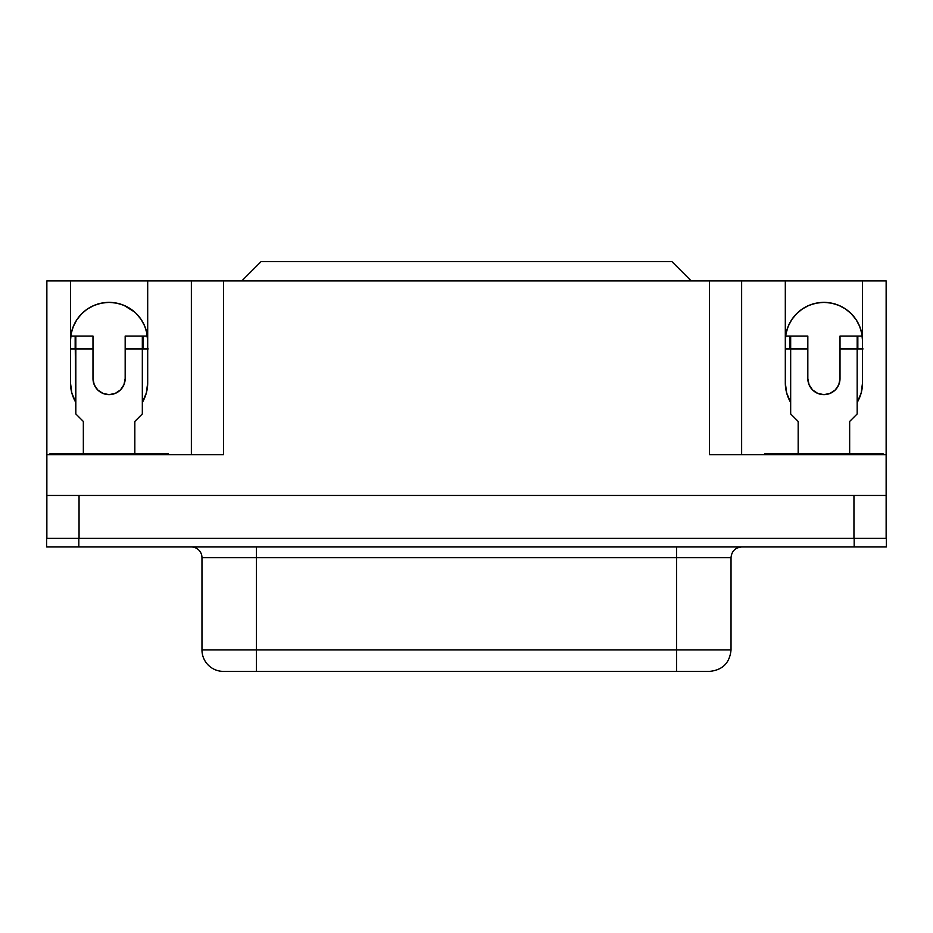 <?xml version="1.0" encoding="UTF-8"?>
<svg xmlns="http://www.w3.org/2000/svg" width="933" height="933" viewBox="0 0 933 933"><rect width="100%" height="100%" fill="white"/><g stroke="black" fill="none" stroke-linecap="round" stroke-linejoin="round"><path stroke-width="1.4" d="M256.47 546.948L256.47 557.677L201.971 557.677A10.729 10.729 0 0 0 191.253 546.948A10.729 10.729 0 0 1 201.971 557.677L201.971 649.928L201.971 557.677L256.47 557.677L256.47 649.928L731.029 649.928L676.53 649.928L676.53 557.677L676.53 649.928L256.47 649.928L256.47 546.948M224.06 671.387L256.47 671.387L256.47 649.928L201.971 649.928A21.459 21.459 0 0 0 223.43 671.387A21.459 21.459 0 0 1 201.971 649.928L256.47 649.928L256.47 671.387L708.45 671.387M785.306 341L786.041 333.466L785.306 341A38.615 38.615 0 0 1 823.921 302.374A38.615 38.615 0 0 1 862.535 341L861.789 333.466L859.596 326.212L856.028 319.541L859.596 326.212M73.24 326.632L76.972 319.541L73.404 326.212L71.211 333.466L70.465 341A38.615 38.615 0 0 1 109.079 302.374A38.615 38.615 0 0 1 147.694 341L146.516 331.507M78.827 546.948L886.35 546.948L886.35 538.364L854.173 538.364L886.35 538.364L886.35 546.948L78.827 546.948L78.827 538.364L854.173 538.364L854.173 546.948L854.173 538.364L46.65 538.364L78.827 538.364L78.827 546.948L46.65 546.948L78.827 546.948M49.974 453.625L168.185 453.625L157.455 453.625L157.455 454.698L157.455 453.625L49.974 453.625L49.974 454.698L49.974 453.625M872.297 453.625L764.815 453.625L764.815 454.698L764.815 453.625L872.297 453.625L872.297 454.698L872.297 453.625L883.026 453.625L872.297 453.625M798.17 453.625L798.17 421.448L790.671 413.937L790.671 348.93L807.826 348.93L807.826 378.541L809.051 384.699L812.538 389.912L817.763 393.399L823.921 394.636L830.078 393.399L835.292 389.912L838.79 384.699L840.015 378.541L840.015 348.93L857.17 348.93L857.17 413.937L849.66 421.448L849.66 453.625L849.66 421.448L857.17 413.937L857.17 336.067L840.015 336.067L840.015 378.541A16.094 16.094 0 0 1 823.921 394.636A16.094 16.094 0 0 1 807.826 378.541L807.826 336.067L785.621 336.067L790.671 336.067L790.671 413.937L798.17 421.448L798.17 453.625M109.079 394.636L102.922 393.399L97.708 389.912L94.21 384.699L92.985 378.541L92.985 336.067L70.78 336.067L75.83 336.067L75.83 413.937L83.34 421.448L83.34 453.625L83.34 421.448L75.83 413.937L75.165 336.067L75.165 348.93L92.985 348.93L75.83 348.93L75.83 336.067L92.985 336.067L92.985 378.541A16.094 16.094 0 0 0 109.079 394.636A16.094 16.094 0 0 0 125.174 378.541L123.949 384.699L120.462 389.912L115.237 393.399L109.079 394.636L102.922 393.399M823.921 394.636L830.078 393.399M838.79 384.699L840.015 378.541M715.739 454.698L886.14 454.698L886.14 495.458L853.952 495.458L853.952 538.364L853.952 495.458L79.048 495.458L79.048 538.364L79.048 495.458L46.86 495.458L46.86 280.926L70.465 280.926L70.465 382.833L71.829 393.003L75.83 402.461A38.615 38.615 0 0 1 70.465 382.833L70.465 280.926L46.86 280.926L46.86 454.698L223.535 454.698L223.535 280.926L147.694 280.926L191.358 280.926L191.358 454.698L191.358 280.926L709.465 280.926L223.535 280.926L223.535 454.698L217.261 454.698M142.329 402.461L146.329 393.003L147.694 382.833L147.694 280.926L70.465 280.926L147.694 280.926L147.694 382.833A38.615 38.615 0 0 1 142.329 402.461A38.615 38.615 0 0 0 147.694 382.833L146.598 391.977M786.402 391.977L785.306 382.833A38.615 38.615 0 0 0 790.671 402.461L786.671 393.003L785.306 382.833L785.306 280.926L886.14 280.926L886.14 454.698L886.14 280.926L862.535 280.926L862.535 382.833L861.171 393.003L857.17 402.461A38.615 38.615 0 0 0 862.535 382.833L861.439 391.977M785.306 382.833L785.306 280.926L709.465 280.926L709.465 454.698L886.14 454.698L886.14 538.364L886.14 495.458L46.86 495.458L46.86 538.364L46.86 454.698L223.535 454.698M857.17 402.461A38.615 38.615 0 0 0 862.535 382.833L862.535 280.926L709.465 280.926L709.465 454.698M845.38 308.881L838.697 305.313L845.38 308.881L851.223 313.686L856.028 319.541M94.303 305.313L87.62 308.881L94.303 305.313L101.545 303.12L109.079 302.374L116.613 303.12L123.856 305.313L134.574 311.984M76.972 319.541L81.777 313.686L86.769 309.476M741.642 454.698L741.642 280.926L741.642 454.698M75.83 402.461A38.615 38.615 0 0 1 70.465 382.833L71.561 391.977M72.284 394.566L73.392 397.586M73.415 397.621L75.013 401.015M143.146 401.015L144.755 397.621M144.767 397.586L145.875 394.566M860.716 394.566L859.608 397.586M859.585 397.621L857.987 401.015M789.854 401.015L788.245 397.621M788.233 397.586L787.125 394.566M136.381 313.686L141.186 319.541L144.755 326.212L146.959 333.466L147.694 341M786.041 333.466L788.245 326.212L791.814 319.541L796.619 313.686L802.462 308.881L809.144 305.313L816.387 303.12L823.921 302.374L831.455 303.12L838.697 305.313M46.65 538.364L46.65 546.948L46.65 538.364M223.43 671.387L709.57 671.387C722.585 670.092 729.734 662.943 731.029 649.928L731.029 557.677L256.47 557.677L676.53 557.677L676.53 546.948L676.53 557.677L731.017 557.677C731.682 551.193 735.262 547.613 741.747 546.948M676.53 671.387L676.53 649.928L676.53 671.387M134.83 453.625L134.83 421.448L142.329 413.937L142.329 336.067L125.174 336.067L125.174 378.541L125.174 348.93L142.329 348.93L125.174 348.93L125.174 336.067L142.994 336.067L142.329 336.067L142.329 413.937L134.83 421.448L134.83 453.625M863.072 348.93L862.419 348.93L862.419 337.933L862.419 348.93L857.835 348.93L857.835 336.067L862.22 336.067L857.17 336.067L857.835 336.067L857.835 348.93L862.535 348.93M148.23 348.93L147.577 348.93L147.577 337.933L147.577 348.93L142.994 348.93L142.994 336.067L147.379 336.067L142.994 336.067L142.994 348.93L147.694 348.93M94.21 384.699L92.985 378.541M790.006 348.93L790.006 336.067L790.006 348.93L790.671 348.93L785.423 348.93L785.423 337.933L785.423 348.93L790.006 348.93M70.581 337.933L70.581 348.93L75.165 348.93L70.581 348.93L70.581 337.933M857.835 348.93L857.17 348.93L857.17 336.067L840.015 336.067L840.015 348.93L857.835 348.93M142.994 348.93L142.329 348.93L142.994 348.93M790.671 348.93L807.826 348.93L807.826 336.067L790.671 336.067L790.671 348.93M883.026 454.698L883.026 453.625L883.026 454.698M775.545 454.698L775.545 453.625L775.545 454.698M60.703 454.698L60.703 453.625L60.703 454.698M168.185 454.698L168.185 453.625L168.185 454.698M261.077 261.613L671.923 261.613L691.225 280.926L671.923 261.613L261.077 261.613L241.775 280.926L261.077 261.613"/></g></svg>

